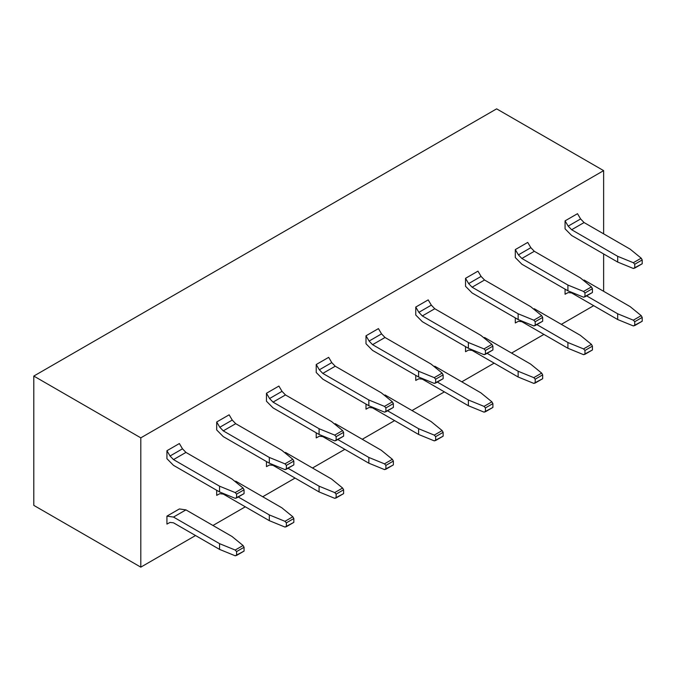 <?xml version="1.0" encoding="UTF-8"?>
<svg xmlns="http://www.w3.org/2000/svg" width="676" height="676" viewBox="0 0 676 676"><rect width="100%" height="100%" fill="white"/><g stroke="black" fill="none" stroke-linecap="round" stroke-linejoin="round"><path stroke-width="1.01" d="M496.632 108.853L603.634 170.631L603.634 233.845L603.634 170.631L496.632 108.853L33.8 376.067L496.632 108.853M603.634 253.956L603.634 291.314L603.634 253.956M33.8 505.369L33.8 376.067L140.802 437.845L603.634 170.631L140.802 437.845L33.8 376.067L33.8 505.369L140.802 567.147L33.8 505.369M593.68 305.679L561.333 324.353L593.68 305.679M543.91 334.409L511.563 353.083L543.91 334.409M494.148 363.139L461.792 381.822L494.148 363.139M444.377 391.877L412.03 410.552L444.377 391.877M394.607 420.607L362.26 439.282L394.607 420.607M344.844 449.337L312.498 468.012L344.844 449.337M295.074 478.076L262.727 496.75L295.074 478.076M245.312 506.806L212.965 525.48L245.312 506.806M195.541 535.536L140.802 567.147L140.802 437.845L140.802 567.147L195.541 535.536M369.113 341.059L381.551 333.876L378.433 328.612L365.995 335.795L369.113 341.059L372.56 344.667L385.007 337.485L381.551 333.876L369.113 341.059L365.995 335.795L365.995 343.754L372.569 350.413L365.995 343.754L365.995 335.795L378.433 328.612L381.551 333.876L385.007 337.485L372.56 344.667L418.613 371.251L434.262 377.647L442.138 373.101L431.06 364.068L385.007 337.485L431.06 364.068L442.138 373.101L443.135 374.876L443.135 378.704L443.135 374.876L442.138 373.101L434.262 377.647L418.613 371.251L418.613 376.997L372.569 350.413L418.613 376.997L434.262 383.393L418.613 376.997L418.613 371.251L372.56 344.667L369.113 341.059M418.875 312.329L431.322 305.146L428.204 299.882L415.757 307.065L418.875 312.329L422.331 315.937L434.769 308.746L431.322 305.146L418.875 312.329L415.757 307.065L415.757 315.024L422.331 321.683L415.757 315.024L415.757 307.065L428.204 299.882L431.322 305.146L434.769 308.746L422.331 315.937L468.383 342.521L484.024 348.917L491.9 344.371L480.822 335.338L434.769 308.746L480.822 335.338L491.9 344.371L492.897 346.137L492.897 349.974L492.897 346.137L491.9 344.371L484.024 348.917L468.383 342.521L468.383 348.267L422.331 321.683L468.383 348.267L484.024 354.663L468.383 348.267L468.383 342.521L422.331 315.937L418.875 312.329M468.645 283.599L481.084 276.416L477.966 271.144L465.527 278.326L468.645 283.599L472.102 287.199L484.54 280.016L481.084 276.416L468.645 283.599L465.527 278.326L465.527 286.294L472.102 292.953L465.527 286.294L465.527 278.326L477.966 271.144L481.084 276.416L484.54 280.016L472.102 287.199L518.146 313.791L533.795 320.187L541.67 315.633L530.592 306.608L484.54 280.016L530.592 306.608L541.67 315.633L542.667 317.407L542.667 321.235L542.667 317.407L541.67 315.633L533.795 320.187L518.146 313.791L518.146 319.537L472.102 292.953L518.146 319.537L533.795 325.933L518.146 319.537L518.146 313.791L472.102 287.199L468.645 283.599M518.408 254.86L530.854 247.678L527.736 242.414L515.298 249.596L518.408 254.86L521.864 258.469L534.31 251.286L530.854 247.678L518.408 254.86L515.298 249.596L515.298 257.556L521.864 264.215L515.298 257.556L515.298 249.596L527.736 242.414L530.854 247.678L534.302 251.286L521.864 258.469L567.916 285.052L583.557 291.449L591.432 286.903L580.354 277.87L534.302 251.286L580.354 277.87L591.432 286.903L592.429 288.677L592.429 292.505L592.429 288.677L591.432 286.903L583.557 291.449L567.916 285.052L567.916 290.798L521.864 264.215L567.916 290.798L583.557 297.195L567.916 290.798L567.916 285.052L521.864 258.469L518.408 254.86M568.178 226.13L580.616 218.948L577.507 213.684L565.06 220.866L568.178 226.13L571.634 229.739L584.072 222.556L580.616 218.948L568.178 226.13L565.06 220.866L565.06 228.826L571.634 235.485L565.06 228.826L565.06 220.866L577.507 213.684L580.616 218.948L584.072 222.556L571.634 229.739L617.687 256.322L633.327 262.719L641.203 258.173L630.125 249.14L584.072 222.556L630.125 249.14L641.203 258.173L642.2 259.939L642.2 263.775L642.2 259.939L641.203 258.173L633.327 262.719L617.687 256.322L617.687 262.068L571.634 235.485L617.687 262.068L633.327 268.465L617.687 262.068L617.687 256.322L571.634 229.739L568.178 226.13M568.178 292.564L565.06 294.237L568.178 292.564L571.634 292.945L568.178 292.564M633.327 325.933L617.687 319.537L571.634 292.945L617.687 319.537L633.327 325.933L634.739 325.553L634.739 321.717L633.327 320.187L617.687 313.791L617.687 319.537L617.687 313.791L633.327 320.187L641.203 315.641L630.125 306.608L584.072 280.016L583.439 280.388L584.072 280.016L630.125 306.608L641.203 315.641L642.2 317.407L642.2 321.244L633.327 325.933M586.624 295.86L617.687 313.791L586.624 295.86M518.408 321.294L515.298 322.967L518.408 321.294L521.864 321.683L518.408 321.294M583.557 354.663L567.916 348.267L521.864 321.683L567.916 348.267L583.557 354.663L584.968 354.283L584.968 350.455L583.557 348.917L567.916 342.521L567.916 348.267L567.916 342.521L583.557 348.917L591.432 344.371L580.354 335.338L534.31 308.755L533.677 309.118L534.31 308.755L580.354 335.338L591.432 344.371L592.429 346.137L592.429 349.974L583.557 354.663M536.862 324.59L567.916 342.521L536.862 324.59M468.645 350.033L465.527 351.697L468.645 350.033L472.102 350.413L468.645 350.033M533.795 383.393L518.146 377.005L472.102 350.413L518.146 377.005L533.795 383.393L535.198 383.013L535.198 379.185L533.795 377.647L518.146 371.251L518.146 377.005L518.146 371.251L533.795 377.647L541.67 373.101L530.592 364.068L484.54 337.485L483.906 337.848L484.54 337.485L530.592 364.068L541.67 373.101L542.667 374.876L542.667 378.704L533.795 383.393M487.092 353.32L518.146 371.251L487.092 353.32M418.875 378.763L415.757 380.427L418.875 378.763L422.331 379.143L418.875 378.763M484.024 412.132L468.383 405.735L422.331 379.143L468.383 405.735L484.024 412.132L485.436 411.752L485.436 407.915L484.024 406.386L468.383 399.989L468.383 405.735L468.383 399.989L484.024 406.386L491.9 401.84L480.822 392.807L434.778 366.215L434.144 366.586L434.778 366.215L480.822 392.807L491.9 401.84L492.897 403.606L492.897 407.434L484.024 412.132M437.33 382.058L468.383 399.989L437.33 382.058M369.113 407.493L365.995 409.166L369.113 407.493L372.56 407.881L369.113 407.493M434.262 440.862L418.613 434.465L372.56 407.881L418.613 434.465L434.262 440.862L435.665 440.482L435.665 436.645L434.262 435.116L418.613 428.719L418.613 434.465L418.613 428.719L434.262 435.116L442.138 430.57L431.06 421.537L385.007 394.953L384.374 395.316L385.007 394.953L431.06 421.537L442.138 430.57L443.135 432.336L443.135 436.172L434.262 440.862M387.559 410.788L418.613 428.719L387.559 410.788M319.342 436.223L316.224 437.896L319.342 436.223L322.798 436.612L319.342 436.223M384.492 469.592L368.851 463.195L322.798 436.612L368.851 463.195L384.492 469.592L385.903 469.212L385.903 465.384L384.492 463.846L368.851 457.449L368.851 463.195L368.851 457.449L384.492 463.846L392.367 459.3L381.289 450.267L335.245 423.683L334.603 424.046L335.245 423.683L381.289 450.267L392.367 459.3L393.364 461.074L393.364 464.902L384.492 469.592M337.789 439.518L368.851 457.449L337.789 439.518M269.572 464.961L266.462 466.626L269.572 464.961L273.028 465.341L269.572 464.961M334.721 498.33L319.08 491.934L273.028 465.341L319.08 491.934L334.721 498.33L336.133 497.942L336.133 494.114L334.721 492.584L319.08 486.188L319.08 491.934L319.08 486.188L334.721 492.584L342.605 488.03L331.527 479.005L285.475 452.413L284.841 452.785L285.475 452.413L331.527 479.005L342.605 488.03L343.602 489.804L343.602 493.632L334.721 498.33M288.027 468.257L319.08 486.188L288.027 468.257M219.81 493.691L216.692 495.364L219.81 493.691L223.266 494.08L219.81 493.691M284.959 527.06L269.318 520.664L223.266 494.08L269.318 520.664L284.959 527.06L286.37 526.68L286.37 522.844L284.959 521.314L269.318 514.918L269.318 520.664L269.318 514.918L284.959 521.314L292.835 516.768L281.757 507.735L235.704 481.151L235.071 481.515L235.704 481.151L281.757 507.735L292.835 516.768L293.832 518.534L293.832 522.371L284.959 527.06M238.256 496.987L269.318 514.918L238.256 496.987M170.039 522.421L166.93 524.094L170.039 522.421L173.495 522.81L170.039 522.421M235.189 555.79L219.548 549.394L173.495 522.81L219.548 549.394L235.189 555.79L236.6 555.41L236.6 551.582L235.189 550.044L219.548 543.648L219.548 549.394L219.548 543.648L235.189 550.044L243.064 545.498L231.986 536.465L185.942 509.881L173.495 517.064L219.548 543.648L173.495 517.064L185.942 509.881L179.368 508.952L166.93 516.134L173.495 517.064L166.93 516.134L166.93 524.094L166.93 516.134L179.368 508.952L185.942 509.881L231.986 536.465L243.064 545.498L244.061 547.273L244.061 551.101L235.189 555.79M170.039 455.996L182.486 448.805L179.368 443.54L166.93 450.723L170.039 455.996L173.495 459.595L185.942 452.413L182.486 448.805L170.039 455.996L166.93 450.723L166.93 458.691L173.495 465.341L166.93 458.691L166.93 450.723L179.368 443.54L182.486 448.805L185.934 452.413L173.495 459.595L219.548 486.188L235.189 492.576L243.064 488.03L231.986 479.005L185.934 452.413L231.986 479.005L243.064 488.03L244.061 489.804L244.061 493.632L244.061 489.804L243.064 488.03L235.189 492.576L219.548 486.188L219.548 491.934L173.495 465.341L219.548 491.934L235.189 498.33L219.548 491.934L219.548 486.188L173.495 459.595L170.039 455.996M219.81 427.257L232.248 420.075L229.139 414.81L216.692 421.993L219.81 427.257L223.266 430.865L235.704 423.683L232.248 420.075L219.81 427.257L216.692 421.993L216.692 429.953L223.266 436.612L216.692 429.953L216.692 421.993L229.139 414.81L232.248 420.075L235.704 423.683L223.266 430.865L269.318 457.449L284.959 463.846L292.835 459.3L281.757 450.267L235.704 423.683L281.757 450.267L292.835 459.3L293.832 461.074L293.832 464.902L293.832 461.074L292.835 459.3L284.959 463.846L269.318 457.449L269.318 463.195L223.266 436.612L269.318 463.195L284.959 469.592L269.318 463.195L269.318 457.449L223.266 430.865L219.81 427.257M269.572 398.527L282.019 391.345L278.901 386.072L266.462 393.263L269.572 398.527L273.028 402.127L285.475 394.945L282.019 391.345L269.572 398.527L266.462 393.263L266.462 401.223L273.036 407.881L266.462 401.223L266.462 393.263L278.901 386.072L282.019 391.345L285.475 394.945L273.028 402.127L319.08 428.719L334.721 435.116L342.605 430.57L331.527 421.537L285.475 394.945L331.527 421.537L342.605 430.57L343.602 432.336L343.602 436.172L343.602 432.336L342.605 430.57L334.721 435.116L319.08 428.719L319.08 434.465L273.036 407.881L319.08 434.465L334.721 440.862L319.08 434.465L319.08 428.719L273.028 402.127L269.572 398.527M319.342 369.797L331.781 362.615L328.671 357.342L316.224 364.525L319.342 369.797L322.798 373.397L335.237 366.215L331.781 362.615L319.342 369.797L316.224 364.525L316.224 372.493L322.798 379.143L316.224 372.493L316.224 364.525L328.671 357.342L331.781 362.615L335.237 366.215L322.798 373.397L368.851 399.989L384.492 406.386L392.367 401.831L381.289 392.807L335.237 366.215L381.289 392.807L392.367 401.831L393.364 403.606L393.364 407.434L393.364 403.606L392.367 401.831L384.492 406.386L368.851 399.989L368.851 405.735L322.798 379.143L368.851 405.735L384.492 412.132L368.851 405.735L368.851 399.989L322.798 373.397L319.342 369.797M434.262 383.393L435.665 383.013L435.665 379.185L434.262 377.647L435.665 379.185L443.135 374.876L435.665 379.185L435.665 383.013L443.135 378.704L434.262 383.393M484.024 354.663L485.436 354.283L485.436 350.447L484.024 348.917L485.436 350.447L492.897 346.137L485.436 350.447L485.436 354.283L492.897 349.974L484.024 354.663M533.795 325.933L535.198 325.545L535.198 321.717L533.795 320.187L535.198 321.717L542.667 317.407L535.198 321.717L535.198 325.545L542.667 321.235L533.795 325.933M583.557 297.195L584.968 296.815L584.968 292.987L583.557 291.449L584.968 292.987L592.429 288.677L584.968 292.987L584.968 296.815L592.429 292.505L583.557 297.195M633.327 268.465L634.739 268.085L634.739 264.248L633.327 262.719L634.739 264.248L642.2 259.939L634.739 264.248L634.739 268.085L642.2 263.775L633.327 268.465M634.739 321.717L634.739 325.553L642.2 321.244L642.2 317.407L634.739 321.717L642.2 317.407L641.203 315.641L633.327 320.187L634.739 321.717M584.968 350.455L584.968 354.283L592.429 349.974L592.429 346.137L584.968 350.455L592.429 346.137L591.432 344.371L583.557 348.917L584.968 350.455M535.198 379.185L535.198 383.013L542.667 378.704L542.667 374.876L535.198 379.185L542.667 374.876L541.67 373.101L533.795 377.647L535.198 379.185M485.436 407.915L485.436 411.752L492.897 407.434L492.897 403.606L485.436 407.915L492.897 403.606L491.9 401.84L484.024 406.386L485.436 407.915M435.665 436.645L435.665 440.482L443.135 436.172L443.135 432.336L435.665 436.645L443.135 432.336L442.138 430.57L434.262 435.116L435.665 436.645M385.903 465.384L385.903 469.212L393.364 464.902L393.364 461.074L385.903 465.384L393.364 461.074L392.367 459.3L384.492 463.846L385.903 465.384M336.133 494.114L336.133 497.942L343.602 493.632L343.602 489.804L336.133 494.114L343.602 489.804L342.605 488.03L334.721 492.584L336.133 494.114M286.37 522.844L286.37 526.68L293.832 522.371L293.832 518.534L286.37 522.844L293.832 518.534L292.835 516.768L284.959 521.314L286.37 522.844M236.6 551.582L236.6 555.41L244.061 551.101L244.061 547.273L236.6 551.582L244.061 547.273L243.064 545.498L235.189 550.044L236.6 551.582M235.189 498.33L236.6 497.942L236.6 494.114L235.189 492.576L236.6 494.114L244.061 489.804L236.6 494.114L236.6 497.942L244.061 493.632L235.189 498.33M284.959 469.592L286.37 469.212L286.37 465.384L284.959 463.846L286.37 465.384L293.832 461.074L286.37 465.384L286.37 469.212L293.832 464.902L284.959 469.592M334.721 440.862L336.133 440.482L336.133 436.645L334.721 435.116L336.133 436.645L343.602 432.336L336.133 436.645L336.133 440.482L343.602 436.172L334.721 440.862M384.492 412.132L385.903 411.743L385.903 407.915L384.492 406.386L385.903 407.915L393.364 403.606L385.903 407.915L385.903 411.743L393.364 407.434L384.492 412.132M565.06 289.151L565.06 294.237L565.06 289.151M515.298 317.889L515.298 322.967L515.298 317.889M465.527 346.619L465.527 351.697L465.527 346.619M415.757 375.349L415.757 380.427L415.757 375.349M365.995 404.087L365.995 409.166L365.995 404.087M316.224 432.817L316.224 437.896L316.224 432.817M266.462 461.547L266.462 466.626L266.462 461.547M216.692 490.286L216.692 495.364L216.692 490.286"/></g></svg>
